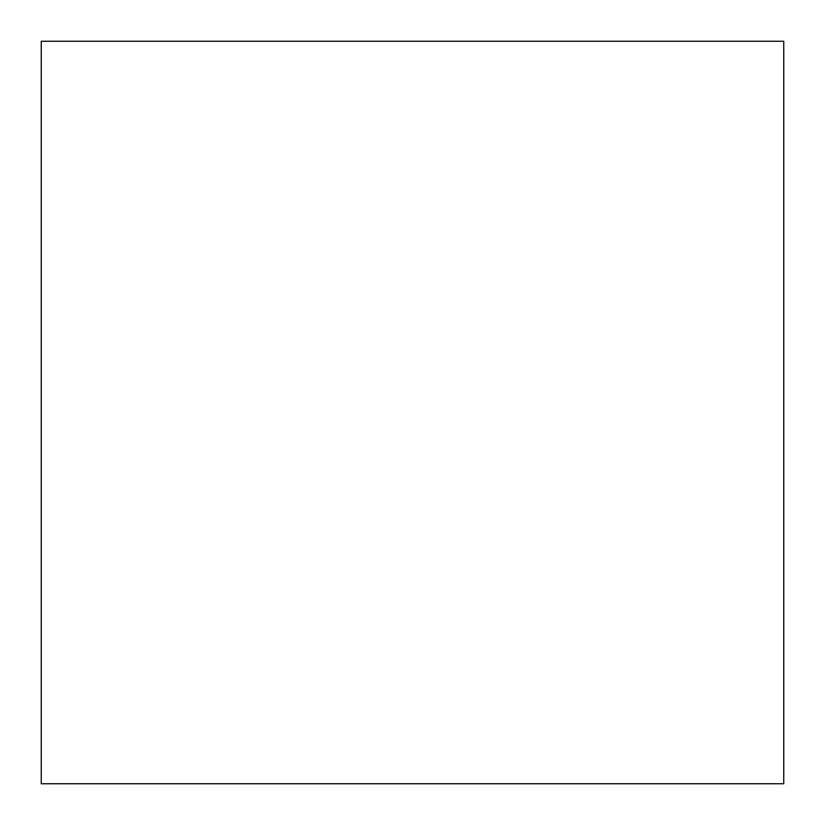 <?xml version="1.0" encoding="UTF-8"?>
<svg xmlns="http://www.w3.org/2000/svg" width="825" height="825" viewBox="0 0 825 825"><rect width="100%" height="100%" fill="white"/><g stroke="black" fill="none" stroke-linecap="round" stroke-linejoin="round"><path stroke-width="0.62" stroke-dasharray="4.12 3.09" d="M41.25 783.75L41.25 41.25L783.75 41.25L783.75 783.75L41.25 783.75L783.75 783.75L783.75 41.25L783.75 783.75L783.75 41.25L41.25 41.25L41.25 783.75L41.25 41.25L41.25 783.75L783.75 783.75L783.75 41.25L783.75 783.75L41.25 783.75L41.25 41.25L41.25 783.75"/><path stroke-width="1.24" d="M783.75 41.25L41.25 41.25L783.75 41.25L41.25 41.25L41.25 783.75L41.25 41.25L783.75 41.25L783.75 783.75L41.25 783.75L783.75 783.75L783.75 41.25"/></g></svg>
